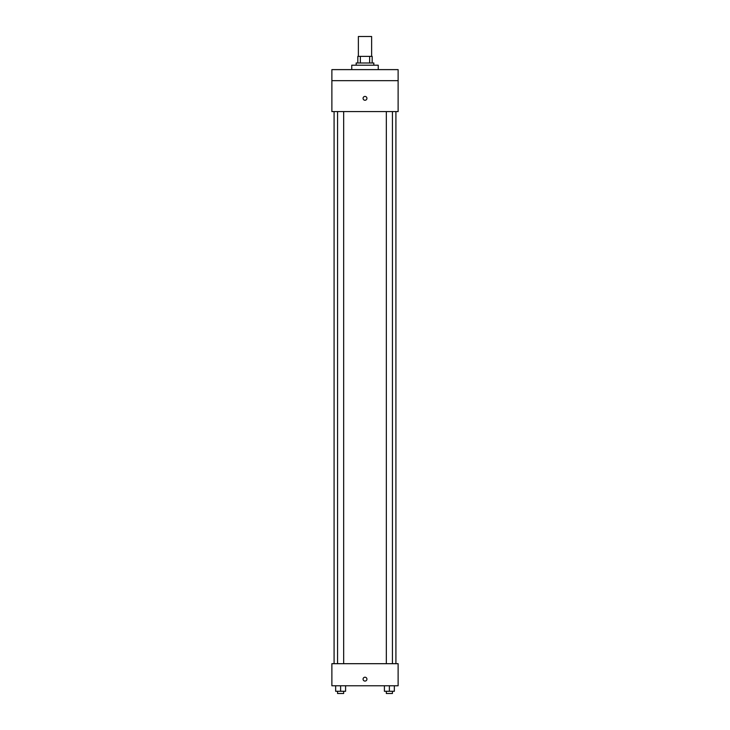 <?xml version="1.0" encoding="UTF-8"?>
<svg xmlns="http://www.w3.org/2000/svg" width="730" height="730" viewBox="0 0 730 730"><rect width="100%" height="100%" fill="white"/><g stroke="black" fill="none" stroke-linecap="round" stroke-linejoin="round"><path stroke-width="1.09" d="M371.625 56.374L371.625 36.5L358.375 36.5L358.375 56.374M360.355 62.999L360.355 56.374L357.819 56.374L357.819 62.999L357.819 56.374M360.355 56.374L372.181 56.374L372.181 62.999M369.645 62.999L369.645 56.374M356.167 65.207L356.167 62.999L373.833 62.999L373.833 65.207M378.249 69.624L378.249 65.207L351.75 65.207L351.75 69.624M331.876 69.624L398.124 69.624L398.124 80.665L331.876 80.665L331.876 69.624M398.124 80.665L398.124 111.59L331.876 111.59L331.876 80.665M365 100.265A1.935 1.935 0 0 1 363.33 97.373A1.935 1.935 0 0 1 366.67 97.373A1.935 1.935 0 0 1 365 100.265M331.876 663.689L398.124 663.689L398.124 685.771L331.876 685.771L331.876 663.689M365 681.081A1.935 1.935 0 0 1 363.33 678.179A1.935 1.935 0 0 1 366.67 678.179A1.935 1.935 0 0 1 365 681.081M384.409 685.771L384.409 691.292L394.346 691.292L394.346 685.771L394.346 691.292M389.382 691.292L389.382 685.771M392.43 691.292L392.43 693.5L386.334 693.5L386.334 691.292M335.654 685.771L335.654 691.292L345.591 691.292L345.591 685.771L345.591 691.292M340.618 691.292L340.618 685.771M343.666 691.292L343.666 693.5L337.57 693.5L337.57 691.292M395.916 663.689L395.916 111.59M334.084 663.689L334.084 111.59M386.334 111.59L386.334 663.689M392.43 111.59L392.43 663.689M343.666 663.689L343.666 111.59M337.57 663.689L337.57 111.59"/></g></svg>
